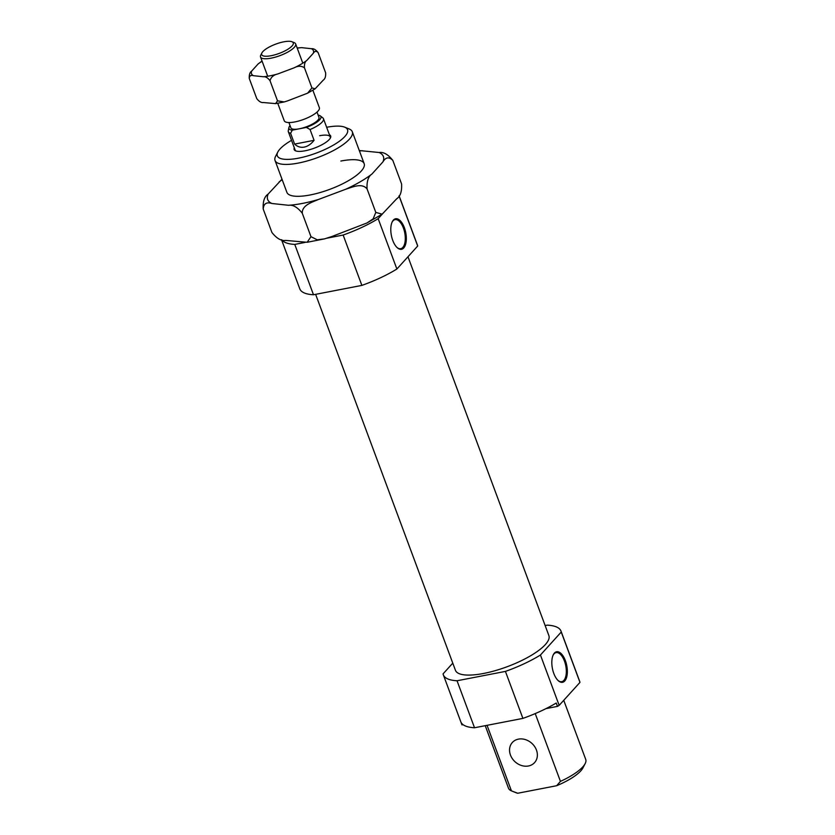<?xml version="1.0" encoding="UTF-8"?>
<svg xmlns="http://www.w3.org/2000/svg" width="835" height="835" viewBox="0 0 835 835"><rect width="100%" height="100%" fill="white"/><g stroke="black" fill="none" stroke-linecap="round" stroke-linejoin="round"><path stroke-width="1.25" d="M528.451 765.987A14.988 12.462 42.1 0 1 512.346 758.671A14.988 12.462 42.1 0 1 512.335 742.503A14.988 12.462 42.1 0 1 518.462 739.132A14.988 12.462 42.1 0 1 534.557 746.438A14.988 12.462 42.1 0 1 534.567 762.616A14.988 12.462 42.1 0 1 528.451 765.987M329.428 134.748A19.487 5.73 159.6 0 1 330.409 137.942A19.487 5.73 159.6 0 1 305.161 150.77A19.487 5.73 159.6 0 1 295.653 150.874A19.487 5.73 159.6 0 1 294.306 147.816M290.048 125.605A17.044 5.01 -20.4 0 0 288.889 127.63L288.284 130.74A18.735 5.511 -20.4 0 0 288.346 131.763L295.11 149.956A18.735 5.511 -20.4 0 0 296.143 151.041M291.53 140.343A37.471 11.022 -20.4 0 0 277.825 152.001A37.471 11.022 -20.4 0 0 298.471 158.17A37.471 11.022 -20.4 0 0 337.59 142.503A37.471 11.022 -20.4 0 0 344.646 127.15A37.471 11.022 -20.4 0 0 326.652 127.285M344.646 127.15L349.124 128.945A41.218 12.118 159.6 0 1 352.297 131.742A41.218 12.118 159.6 0 1 298.325 163.076A41.218 12.118 159.6 0 1 275.039 160.477A41.218 12.118 159.6 0 1 275.613 156.291L277.825 152.001M553.083 655.224A14.8 6.962 -101 0 1 554.002 653.889A14.8 6.962 -101 0 1 556.12 652.626A14.8 6.962 -101 0 1 565.201 663.387A14.8 6.962 -101 0 1 563.865 680.41A14.8 6.962 -101 0 1 561.746 681.684A14.8 6.962 -101 0 1 557.957 680.4M554.398 653.095A15.552 7.317 -101 0 1 565.368 660.631A15.552 7.317 -101 0 1 564.763 680.953A15.552 7.317 -101 0 1 558.25 680.682A15.552 7.317 -101 0 1 553.25 654.859A15.552 7.317 -101 0 1 554.398 653.095M392.053 222.225A14.8 6.962 -101 0 1 392.972 220.899A14.8 6.962 -101 0 1 395.091 219.626A14.8 6.962 -101 0 1 404.171 230.397A14.8 6.962 -101 0 1 402.835 247.41A14.8 6.962 -101 0 1 400.716 248.684A14.8 6.962 -101 0 1 396.928 247.4M393.368 220.096A15.552 7.317 -101 0 1 404.338 227.631A15.552 7.317 -101 0 1 403.733 247.964A15.552 7.317 -101 0 1 397.22 247.682A15.552 7.317 -101 0 1 392.22 221.859A15.552 7.317 -101 0 1 393.368 220.096M407.981 256.762L548.866 635.581A49.829 14.654 159.6 0 1 483.601 673.459A49.829 14.654 159.6 0 1 455.451 670.328L315.63 294.348M545.14 625.561L547.28 625.144A62.761 18.453 159.6 0 1 560.984 631.072A62.761 18.453 159.6 0 1 561.245 632.032L540.443 655.026A62.761 18.453 159.6 0 1 505.425 671.403L457.037 680.765A62.761 18.453 159.6 0 1 443.333 674.826A62.761 18.453 159.6 0 1 443.072 673.866L452.779 663.147M560.984 631.072L578.457 678.072A62.761 18.453 159.6 0 1 578.561 678.364L579.803 681.725A62.761 18.453 159.6 0 1 579.97 682.383L559.168 705.366A62.761 18.453 159.6 0 1 557.488 706.389L546.006 708.612M535.225 713.591L560.442 781.383A41.218 12.118 -20.4 0 0 585.158 763.618A41.218 12.118 -20.4 0 0 585.732 759.422L563.74 700.314M585.158 763.618L582.945 767.897A37.471 11.022 159.6 0 1 556.663 785.714L560.442 781.383M557.488 706.389L556.235 703.039A62.761 18.453 159.6 0 1 522.898 718.392L474.52 727.755L457.037 680.765M522.898 718.392L505.425 671.403M281.52 239.718L299.786 288.827A62.761 18.453 -20.4 0 0 313.49 294.755L361.868 285.393A62.761 18.453 -20.4 0 0 396.886 269.016L417.688 246.033A62.761 18.453 -20.4 0 0 417.427 245.072L399.099 195.797M281.75 239.781A62.761 18.453 -20.4 0 0 294.765 244.415L313.49 294.755M327.132 238.142L343.143 235.042L361.868 285.393M294.765 244.415L305.182 242.39M343.143 235.042A62.761 18.453 -20.4 0 0 378.161 218.666L396.886 269.016M399.036 195.881L417.688 246.033M378.161 218.666L382.336 214.063M579.97 682.383L561.245 632.032M559.168 705.366L540.443 655.026M463.049 724.665L461.964 724.884L460.93 722.108M474.52 727.755A62.761 18.453 159.6 0 1 460.816 721.816L443.333 674.826M485.229 725.678L508.463 788.156A41.218 12.118 -20.4 0 0 511.438 790.87L487.055 725.323M517.71 793.25A37.471 11.022 159.6 0 1 516.114 792.749L511.438 790.87L517.71 793.25L556.663 785.714M330.149 138.391A18.735 5.511 -20.4 0 0 330.222 136.898A18.735 5.511 -20.4 0 0 319.638 135.719M283.743 41.833A16.857 4.958 159.6 0 1 291.968 41.75A16.857 4.958 159.6 0 1 288.795 48.66A16.857 4.958 159.6 0 1 271.187 55.705A16.857 4.958 159.6 0 1 261.898 52.939A16.857 4.958 159.6 0 1 283.743 41.833M291.968 41.75L294.202 42.648A18.735 5.511 159.6 0 1 295.653 43.921A18.735 5.511 159.6 0 1 271.114 58.158A18.735 5.511 159.6 0 1 260.53 56.978A18.735 5.511 159.6 0 1 260.791 55.079L261.898 52.939M312.874 90.243L319.367 107.694A18.735 5.511 159.6 0 1 294.828 121.931A18.735 5.511 159.6 0 1 284.244 120.751L277.752 103.3M317.008 112.099L318.98 117.391A14.988 4.405 159.6 0 1 299.348 128.788L292.313 130.145A17.044 5.01 -20.4 0 1 288.889 127.63M288.346 131.763A18.735 5.511 -20.4 0 0 290.58 133.287L294.609 144.09C297.406 146.751 300.6 147.753 304.19 147.106C307.791 146.365 311.09 144.1 314.075 140.322L310.056 129.519A18.735 5.511 -20.4 0 0 322.133 122.087A18.735 5.511 -20.4 0 0 323.458 118.706A18.735 5.511 -20.4 0 0 322.842 117.892L320.337 115.929A17.044 5.01 -20.4 0 0 318.145 115.157M288.91 122.547L290.883 127.838A14.988 4.405 159.6 0 0 299.348 128.788L306.382 127.421A17.044 5.01 -20.4 0 0 319.701 119.76A17.044 5.01 -20.4 0 0 320.337 115.929M306.382 127.421L310.056 129.519M290.58 133.287L292.313 130.145M314.075 140.322L294.609 144.09M392.763 160.226L401.572 183.909C402 191.424 400.362 196.382 396.667 198.813L382.169 214.177L375.802 212.403L373.141 218.853L366.951 222.976L332.111 236.43L324.617 238.852L317.258 239.822L310.985 236.691L307.144 242.286L285.664 240.417C281.27 241.117 276.698 238.476 271.939 232.506L263.202 209.011C263.651 203.625 266.563 201.788 271.928 203.5L288.534 205.285C292.918 204.585 297.49 207.226 302.249 213.196C301.957 205.128 312.175 202.227 318.375 199.502L345.94 189.169C352.182 187.238 361.899 182.562 367.066 188.908C366.638 181.393 368.277 176.435 371.972 174.004L382.931 161.886C385.749 157.116 389.058 156.625 392.836 160.414C388.181 154.485 383.609 151.855 379.121 152.502L359.28 150.53M275.039 160.477L286.896 192.363A41.218 12.118 -20.4 0 0 310.182 194.962A41.218 12.118 -20.4 0 0 364.154 163.629A41.218 12.118 -20.4 0 0 340.868 161.04M310.985 236.691L302.249 213.196M282 179.191L268.118 194.106C264.424 196.528 262.785 201.496 263.202 209.011M375.802 212.403L367.066 188.908M318.104 52.553L325.629 72.791C325.869 76.465 325.086 78.897 323.291 80.108L315.108 88.823L311.935 87.925L307.593 93.176L287.772 100.805L284.234 101.933L277.502 100.826L275.602 103.623L263.442 102.538C261.251 102.83 259.017 101.526 256.762 98.603L249.268 78.459C249.456 75.797 250.855 74.879 253.464 75.693L263.328 76.747C265.53 76.455 267.764 77.77 270.018 80.692C270.999 77.133 273.598 74.889 277.794 73.95L294.181 67.802C297.97 65.756 301.393 65.746 304.451 67.781C304.211 64.107 304.994 61.665 306.789 60.454L313.302 53.252C314.68 50.956 316.288 50.747 318.145 52.647C315.88 49.724 313.657 48.409 311.455 48.712L301.592 47.647L297.145 47.95M262.033 61.007L258.13 63.94L251.617 71.142C249.822 72.332 249.049 74.774 249.268 78.459M277.502 100.826L270.018 80.692M311.935 87.925L304.451 67.781M318.375 199.502A61.727 18.151 159.6 0 1 302.541 203.406A61.727 18.151 159.6 0 1 288.534 205.285M271.928 203.5A61.727 18.151 159.6 0 1 268.118 194.106M371.972 174.004A61.727 18.151 159.6 0 1 345.94 189.169M379.121 152.502A61.727 18.151 159.6 0 1 382.931 161.886M359.447 150.968A61.727 18.151 159.6 0 1 362.515 150.718M279.078 181.999A61.727 18.151 159.6 0 1 282.188 179.702M277.794 73.95A33.024 9.707 159.6 0 1 270.164 75.787A33.024 9.707 159.6 0 1 263.328 76.747M253.464 75.693A33.024 9.707 159.6 0 1 251.617 71.142M306.789 60.454A33.024 9.707 159.6 0 1 294.181 67.802M311.455 48.712A33.024 9.707 159.6 0 1 313.302 53.252M297.229 48.169A33.024 9.707 159.6 0 1 301.592 47.647M258.13 63.94A33.024 9.707 159.6 0 1 262.117 61.226M352.297 131.742L364.154 163.629M295.653 43.921L302.802 63.168M323.458 118.706L330.222 136.898M260.53 56.978L267.691 76.225M324.617 238.852L307.144 242.286M382.169 214.177L366.951 222.976M284.234 101.933L275.602 103.623M315.108 88.823L307.593 93.176"/></g></svg>
